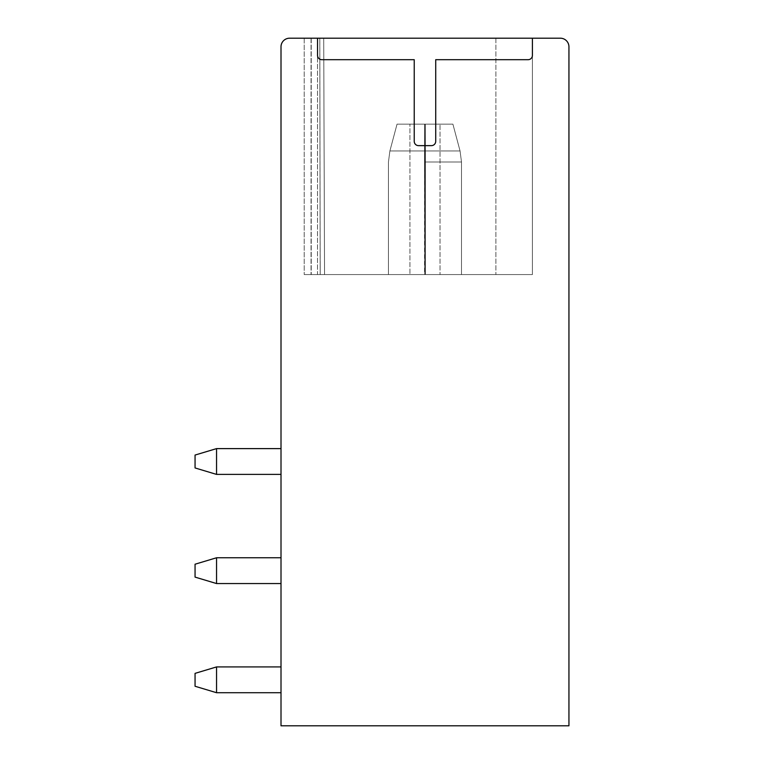 <?xml version="1.0" encoding="UTF-8"?>
<svg xmlns="http://www.w3.org/2000/svg" width="764" height="764" viewBox="0 0 764 764"><rect width="100%" height="100%" fill="white"/><g stroke="black" fill="none" stroke-linecap="round" stroke-linejoin="round"><path stroke-width="0.57" stroke-dasharray="3.82 2.86" d="M317.537 38.2L317.537 55.39A4.297 4.297 0 0 0 321.835 59.688L414.231 59.688L414.231 141.34A4.297 4.297 0 0 0 418.529 145.637L431.421 145.637A4.297 4.297 0 0 0 435.719 141.34L435.719 59.688L528.115 59.688A4.297 4.297 0 0 0 532.413 55.39L532.413 38.2L532.413 55.39L532.413 38.2L289.604 38.2A8.595 8.595 0 0 0 281.009 46.795L281.009 725.8L568.941 725.8L568.941 46.795A8.595 8.595 0 0 0 560.346 38.2L304.215 38.2L532.413 38.2L304.215 38.2L532.413 38.2L532.413 274.562L324.538 274.562L323.716 38.2L304.215 38.2L495.884 38.2L323.716 38.2L324.547 274.562L532.413 274.562L324.538 274.562L323.716 38.2L324.547 274.562L320.192 274.562L319.791 38.2L320.192 274.562L317.49 274.562L320.192 274.562L320.202 262.768L320.212 274.562L311.225 274.562L495.884 274.562L324.538 274.562L323.716 38.2L324.547 274.562L320.212 274.562L532.413 274.562L324.538 274.562L323.716 38.2L324.547 274.562L323.716 38.2L324.547 274.562L320.212 274.562L319.81 38.2L304.215 38.2L319.81 38.2L320.212 274.562L532.413 274.562L324.538 274.562L323.716 38.2L324.547 274.562L323.716 38.2L324.547 274.562L320.212 274.562L320.202 261.173L320.212 274.562L311.043 274.562L532.413 274.562L324.538 274.562L323.716 38.2L324.547 274.562L323.716 38.2L324.547 274.562L320.212 274.562L320.202 261.173L320.212 274.562L304.215 274.562L532.413 274.562L532.413 38.2M317.49 38.2L304.215 38.2L317.49 38.2L317.499 274.562L304.215 274.562L320.212 274.562L320.202 261.173L320.212 274.562L304.215 274.562L317.49 274.562L317.49 38.2M528.115 59.688A4.297 4.297 0 0 0 532.413 55.39A4.297 4.297 0 0 1 528.115 59.688L435.719 59.688L528.115 59.688M435.719 141.34L435.719 59.688L435.719 141.34A4.297 4.297 0 0 1 431.421 145.637A4.297 4.297 0 0 0 435.719 141.34M418.529 145.637L431.421 145.637L418.529 145.637A4.297 4.297 0 0 1 414.231 141.34A4.297 4.297 0 0 0 418.529 145.637M414.231 59.688L414.231 141.34L414.231 59.688L321.835 59.688L414.231 59.688M317.537 55.39A4.297 4.297 0 0 0 321.835 59.688A4.297 4.297 0 0 1 317.537 55.39M216.546 666.924L195.059 673.37L195.059 686.263L216.546 692.709L195.059 686.263L216.546 692.709L195.059 686.263L195.059 673.37L195.059 686.263L216.546 692.709L195.059 686.263L195.059 673.37L195.059 686.263L216.546 692.709L281.009 692.709L281.009 666.924L216.546 666.924L216.546 692.709L281.009 692.709L281.009 666.924L216.546 666.924L216.546 692.709L216.546 666.924L216.546 692.709L281.009 692.709L281.009 666.924L216.546 666.924L216.546 692.709L216.546 666.924L216.546 692.709L281.009 692.709L281.009 666.924L216.546 666.924L195.059 673.37L216.546 666.924L195.059 673.37L195.059 686.263L195.059 673.37L216.546 666.924L216.546 692.709L281.009 692.709L281.009 666.924L216.546 666.924L195.059 673.37L195.059 686.263L216.546 692.709L281.009 692.709L281.009 666.924L216.546 666.924L216.546 692.709L281.009 692.709L281.009 666.924L216.546 666.924L195.059 673.37L216.546 666.924L281.009 666.924L216.546 666.924L216.546 692.709L281.009 692.709L281.009 666.924L216.546 666.924L195.059 673.37L195.059 686.263L195.059 673.37L216.546 666.924L216.546 692.709L281.009 692.709L281.009 666.924L216.546 666.924L195.059 673.37L195.059 686.263L216.546 692.709L281.009 692.709L281.009 666.924M216.546 557.768L195.059 564.214L195.059 577.106L216.546 583.553L195.059 577.106L216.546 583.553L195.059 577.106L195.059 564.214L195.059 577.106L216.546 583.553L195.059 577.106L195.059 564.214L195.059 577.106L216.546 583.553L281.009 583.553L281.009 557.768L216.546 557.768L216.546 583.553L281.009 583.553L281.009 557.768L216.546 557.768L216.546 583.553L216.546 557.768L216.546 583.553L281.009 583.553L281.009 557.768L216.546 557.768L216.546 583.553L216.546 557.768L216.546 583.553L281.009 583.553L281.009 557.768L216.546 557.768L195.059 564.214L216.546 557.768L195.059 564.214L195.059 577.106L216.546 583.553L281.009 583.553L281.009 557.768L216.546 557.768L216.546 583.553L281.009 583.553L281.009 557.768L216.546 557.768L195.059 564.214L216.546 557.768L216.546 583.553L281.009 583.553L281.009 557.768L216.546 557.768L195.059 564.214L195.059 577.106L195.059 564.214L216.546 557.768L281.009 557.768L216.546 557.768L216.546 583.553L281.009 583.553L281.009 557.768L216.546 557.768L195.059 564.214L195.059 577.106L195.059 564.214L216.546 557.768L216.546 583.553L281.009 583.553L281.009 557.768L216.546 557.768L195.059 564.214L195.059 577.106L216.546 583.553L281.009 583.553L281.009 557.768M216.546 474.396L195.059 467.95L216.546 474.396L195.059 467.95L195.059 455.058L195.059 467.95L216.546 474.396L195.059 467.95L216.546 474.396L195.059 467.95L195.059 455.058L195.059 467.95L216.546 474.396L281.009 474.396L281.009 448.611L216.546 448.611L216.546 474.396L281.009 474.396L281.009 448.611L216.546 448.611L216.546 474.396L216.546 448.611L216.546 474.396L281.009 474.396L281.009 448.611L216.546 448.611L216.546 474.396L216.546 448.611L216.546 474.396L281.009 474.396L281.009 448.611L216.546 448.611L195.059 455.058L195.059 467.95L216.546 474.396L281.009 474.396L281.009 448.611L216.546 448.611L195.059 455.058L216.546 448.611L195.059 455.058L195.059 467.95L195.059 455.058L216.546 448.611L216.546 474.396L281.009 474.396L281.009 448.611L216.546 448.611L195.059 455.058L195.059 467.95L216.546 474.396L281.009 474.396L281.009 448.611L216.546 448.611L216.546 474.396L281.009 474.396L281.009 448.611L216.546 448.611L195.059 455.058L195.059 467.95L195.059 455.058L216.546 448.611L216.546 474.396L281.009 474.396L281.009 448.611L216.546 448.611L195.059 455.058L195.059 467.95L216.546 474.396L281.009 474.396L281.009 448.611L216.546 448.611L195.059 455.058L216.546 448.611L216.546 474.396L281.009 474.396L281.009 448.611L216.546 448.611M281.009 474.396L281.009 448.611M216.546 583.553L195.059 577.106L216.546 583.553L281.009 583.553M216.546 692.709L195.059 686.263L216.546 692.709L281.009 692.709M425.137 274.562L388.446 274.562L424.803 274.562L424.803 124.15L409.934 124.15L452.909 124.15L397.041 124.15L424.66 124.15L424.583 150.938A42.975 0.477 90 0 0 424.564 162.016L461.504 162.016L425.376 162.016L425.281 124.15L452.909 124.15L397.041 124.15L452.909 124.15L397.041 124.15L424.66 124.15L424.583 150.938A42.975 0.477 90 0 0 424.564 162.016L461.504 162.016L425.376 162.016L425.281 124.15L452.909 124.15L397.041 124.15L452.909 124.15L397.041 124.15L424.66 124.15L424.583 150.938A42.975 0.477 90 0 0 424.564 162.016L461.504 162.016L425.376 162.016L425.281 124.15L452.909 124.15L397.041 124.15L440.016 124.15L425.137 124.15L425.367 150.938L425.281 124.15L425.367 150.938L460.052 150.938L424.583 150.938A42.975 0.477 90 0 0 424.564 162.016L461.504 162.016L425.376 162.016L425.367 150.938L460.052 150.938L424.583 150.938A42.975 0.477 90 0 0 424.564 162.016L461.504 162.016L425.376 162.016L425.367 150.938L460.052 150.938L424.583 150.938A42.975 0.477 90 0 0 424.564 162.016L461.504 162.016L425.376 162.016L425.367 150.938L460.052 150.938L389.898 150.938L424.583 150.938L424.803 124.15L409.934 124.15L440.016 124.15L425.137 124.15L425.137 274.562L440.016 274.562L409.934 274.562L424.803 274.562L424.803 124.15L440.016 124.15L425.137 124.15L425.137 274.562L425.376 162.016L425.376 274.562L461.504 274.562L388.446 274.562L424.564 274.562L424.564 162.016L424.803 274.562L424.803 124.15L424.803 274.562L424.803 124.15L424.803 274.562L409.934 274.562L424.803 274.562L424.564 162.016L424.803 274.562L409.934 274.562L424.803 274.562L424.564 162.016L424.803 274.562L409.934 274.562L409.934 124.15L409.934 274.562L409.934 124.15L409.934 274.562L409.934 124.15L409.934 274.562L440.016 274.562L409.934 274.562L440.016 274.562L409.934 274.562L440.016 274.562L440.016 124.15L440.016 274.562L440.016 124.15L440.016 274.562L440.016 124.15L440.016 274.562L425.137 274.562L461.504 274.562L388.446 274.562L424.564 274.562L388.446 274.562L424.564 274.562L388.446 274.562L388.446 162.016L389.898 150.938L460.052 150.938L389.898 150.938L397.041 124.15L389.898 150.938L388.446 162.016L389.898 150.938L397.041 124.15L389.898 150.938L388.446 162.016L389.898 150.938L397.041 124.15L389.898 150.938L388.446 162.016L388.446 274.562L388.446 162.016L388.446 274.562L388.446 162.016L388.446 274.562L461.504 274.562L388.446 274.562L461.504 274.562L461.504 162.016L460.052 150.938L425.367 150.938L460.052 150.938L452.909 124.15L460.052 150.938L461.504 162.016L460.052 150.938L452.909 124.15L460.052 150.938L461.504 162.016L460.052 150.938L452.909 124.15L460.052 150.938L461.504 162.016L461.504 274.562L461.504 162.016L461.504 274.562L461.504 162.016L461.504 274.562L425.376 274.562L425.376 162.016L425.376 274.562L461.504 274.562L425.376 274.562L425.376 162.016L425.137 274.562L440.016 274.562L425.137 274.562L425.137 124.15L425.137 274.562L440.016 274.562L425.137 274.562L425.137 124.15L425.137 274.562M304.215 38.2L304.215 274.562L311.043 274.562L304.215 274.562L304.215 38.2M495.884 38.2L495.884 274.562L495.884 38.2M311.043 38.2L311.043 274.562L311.043 38.2M323.716 38.2L324.547 274.562L323.716 38.2M311.225 38.2L311.225 274.562L311.215 38.2"/><path stroke-width="1.15" d="M560.346 38.2L289.604 38.2A8.595 8.595 0 0 0 281.009 46.795L281.009 725.8L568.941 725.8L568.941 46.795A8.595 8.595 0 0 0 560.346 38.2M317.537 38.2L317.537 55.39A4.297 4.297 0 0 0 321.835 59.688L414.231 59.688L414.231 141.34A4.297 4.297 0 0 0 418.529 145.637L431.421 145.637A4.297 4.297 0 0 0 435.719 141.34L435.719 59.688L528.115 59.688A4.297 4.297 0 0 0 532.413 55.39L532.413 38.2M281.009 666.924L216.546 666.924L216.546 692.709L281.009 692.709M281.009 557.768L216.546 557.768L216.546 583.553L281.009 583.553M281.009 448.611L216.546 448.611L216.546 474.396L281.009 474.396M216.546 692.709L195.059 686.263L195.059 673.37L216.546 666.924M216.546 557.768L195.059 564.214L195.059 577.106L216.546 583.553M216.546 448.611L195.059 455.058L195.059 467.95L216.546 474.396"/></g></svg>
